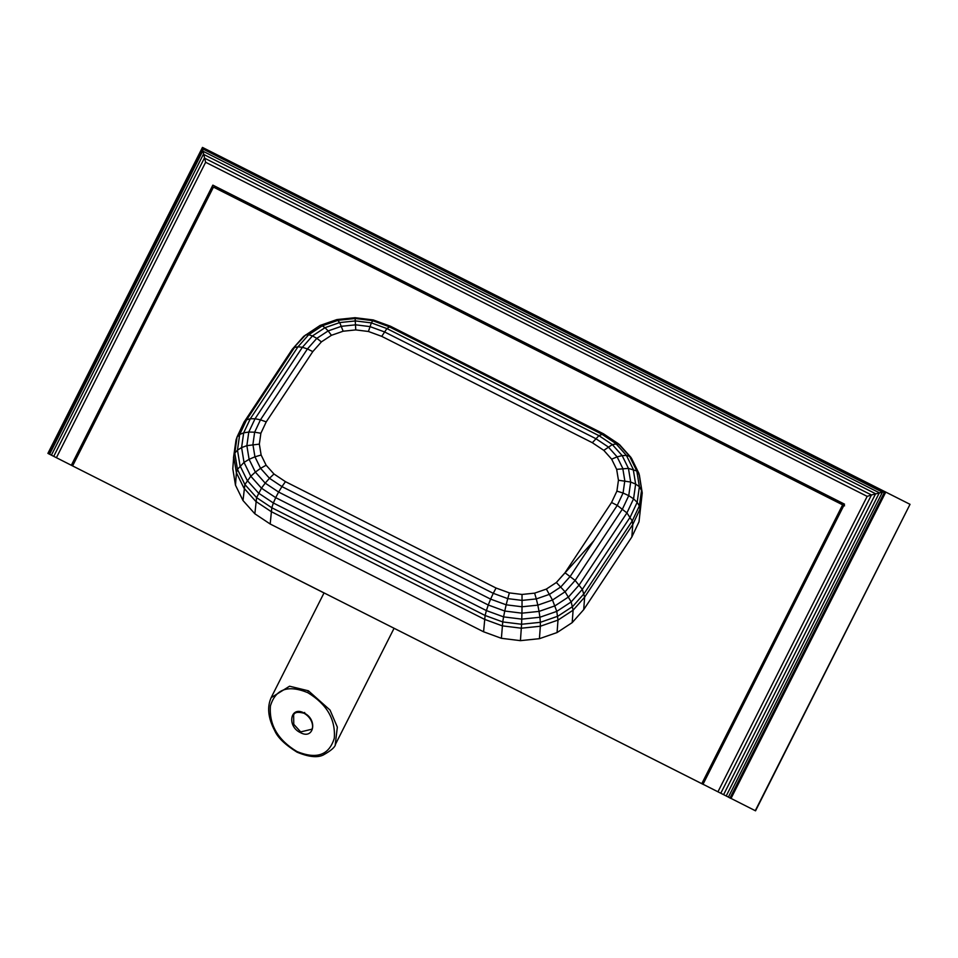 <?xml version="1.0" encoding="UTF-8"?>
<svg xmlns="http://www.w3.org/2000/svg" width="958" height="958" viewBox="0 0 958 958"><rect width="100%" height="100%" fill="white"/><g stroke="black" fill="none" stroke-linecap="round" stroke-linejoin="round"><path stroke-width="1.44" d="M539.426 638.687L540.348 626.245L521.356 628.209L502.303 625.849L484.509 619.335L271.102 511.56L255.762 501.345L243.931 488.101L236.41 472.749L233.716 456.319L232.794 468.773L235.488 485.191L243.009 500.543L254.852 513.787L270.192 524.014L483.586 631.789L501.393 638.303L520.433 640.651L539.426 638.687L557.077 632.543L572.189 622.628L583.709 609.635L631.849 536.971L639.01 521.775L642.231 492.951L639.01 521.775M244.027 422.167L292.262 349.275L303.686 336.39L320.092 325.445L336.941 319.565L355.083 317.697L373.273 319.948L390.481 326.235L603.504 433.818L618.329 443.698L631.526 458.307L638.962 473.48L641.632 489.718L639.345 505.908L639.92 509.321L632.759 524.529L584.631 597.181L573.1 610.186L557.999 620.089L540.348 626.245L540.36 622.317L521.583 624.257L520.433 640.651M320.092 325.445L322.283 325.816L338.186 320.271L355.31 318.499L372.482 320.619L388.972 326.654L601.552 434.01L615.766 443.482L626.436 455.421L629.622 456.343L636.807 471.013L639.381 486.688L637.178 502.327L639.345 505.908L632.244 520.972L584.164 593.553L572.74 606.438L557.807 616.234L540.36 622.317L539.917 617.251L521.775 619.131L521.583 624.257L502.746 621.934L501.393 638.303M292.262 349.275L305.662 334.905L308.668 334.749L322.283 325.816L325.025 327.684L339.707 322.571L355.514 320.93L371.357 322.894L386.912 328.582L598.918 435.651L612.33 444.584L622.173 455.601L626.436 455.421L633.214 469.264L635.645 484.077L633.561 498.831L637.178 502.327L630.256 517.021L582.332 589.35L571.196 601.911L556.778 611.384L539.917 617.251L539.055 611.396L521.93 613.168L521.775 619.131L503.585 616.88L502.746 621.934L485.107 615.479L483.586 631.789M631.849 536.971L632.759 524.529L632.244 520.972L626.927 512.913L617.251 505.393L570.285 576.285L560.909 586.859L549.569 594.307L536.312 598.918L534.624 593.146L522.014 594.451L509.381 592.894L522.014 594.451L522.05 600.391L507.752 598.618L506.171 604.809L490.616 599.121L488.269 605.013L275.688 497.645L273.365 502.998L258.54 493.119L247.236 480.473L240.051 465.816L237.476 450.128L239.692 434.489L246.601 419.808L250.313 418.754L297.986 346.796L302.393 347.287L312.464 335.923L316.811 338.354L328.151 330.917L331.432 335.3L343.156 331.217L355.765 329.911L368.411 331.48L381.727 336.354L592.331 442.716L603.803 450.368L611.659 459.157L617.132 456.87L622.784 468.402L624.808 480.736L623.071 493.023L628.747 495.657L622.496 508.949L575.147 580.416L565.076 591.781L552.503 600.031L537.821 605.145L536.312 598.918L522.05 600.391L522.026 606.773L506.171 604.809L504.758 611.036L488.269 605.013L486.389 610.581L273.365 502.998L271.797 507.752L256.588 497.609L244.889 484.52L237.452 469.336L234.794 453.11L237.069 436.92L244.17 421.843L246.601 419.808L294.525 347.467L297.986 346.796L308.668 334.749L312.464 335.923L325.025 327.684L328.151 330.917L341.407 326.307L355.669 324.822L369.968 326.594L384.445 331.887L595.768 438.62L608.246 446.931L617.132 456.87L622.173 455.601L628.436 468.378L630.675 482.042L628.747 495.657L633.561 498.831L626.927 512.913L579.255 584.871L568.585 596.918L554.969 605.851L539.055 611.396L537.821 605.145L522.026 606.773L521.93 613.168L504.758 611.036L503.585 616.88L486.389 610.581L485.107 615.479L271.797 507.752L270.192 524.014M509.381 592.894L496.052 588.02L509.381 592.894L507.752 598.618L493.274 593.325L490.616 599.121L278.61 492.053L275.688 497.645L261.474 488.173L256.588 497.609L254.852 513.787M496.052 588.02L285.448 481.658L496.052 588.02L493.274 593.325L281.939 486.604L278.61 492.053L265.21 483.119L261.474 488.173L250.804 476.246L244.889 484.52L243.009 500.543M285.448 481.658L273.976 474.006L285.448 481.658L281.939 486.604L269.473 478.281L265.21 483.119L255.355 472.102L250.804 476.246L244.027 462.403L237.452 469.336L236.41 472.749L235.488 485.191M331.432 335.3L321.409 341.874L331.432 335.3L343.156 331.217L355.765 329.911L368.411 331.48L381.727 336.354L592.331 442.716L603.803 450.368L611.659 459.157L616.653 469.348L618.449 480.245L616.904 491.119L611.551 502.495L564.992 572.764L575.147 580.416L582.332 589.35L584.631 597.181L583.709 609.635M611.659 459.157L616.653 469.348L618.449 480.245L616.904 491.119L611.551 502.495L564.992 572.764L556.37 582.488L565.076 591.781L571.196 601.911L573.1 610.186L572.189 622.628M593.768 540.839L556.37 582.488L546.347 589.074L552.503 600.031L556.778 611.384L557.999 620.089L557.077 632.543M273.976 474.006L266.12 465.217L273.976 474.006L269.473 478.281L260.588 468.342L255.355 472.102L249.104 459.325L244.027 462.403L241.596 447.59L237.476 450.128L234.794 453.11L233.716 456.319L236.027 439.95L233.501 457.661M616.653 469.348L628.436 468.378L636.807 471.013L639.369 474.988L642.231 492.951M618.449 480.245L630.675 482.042L635.645 484.077L639.381 486.688L642.052 491.358M266.12 465.217L261.127 455.026L266.12 465.217L260.588 468.342L254.936 456.81L249.104 459.325L246.865 445.662L241.596 447.59L243.679 432.836L239.692 434.489L236.949 437.171L244.098 422.011M237.069 436.92L236.027 439.95M592.331 442.716L598.918 435.651L603.504 433.818L619.826 445.219M619.323 444.392L630.879 457.325L638.962 473.48M343.156 331.217L339.707 322.571L336.941 319.565M355.765 329.911L355.083 317.697M368.411 331.48L371.357 322.894L373.273 319.948M381.727 336.354L386.912 328.582L390.481 326.235M603.803 450.368L612.33 444.584L618.329 443.698M243.679 432.836L250.313 418.754L255.044 418.754L302.393 347.287L307.434 348.94L316.811 338.354L321.409 341.874L312.787 351.61L266.228 421.879L260.875 433.256L259.343 444.129L246.865 445.662L248.781 432.046L243.679 432.836M261.127 455.026L259.343 444.129L261.127 455.026L254.936 456.81L252.912 444.488L254.648 432.19L248.781 432.046L255.044 418.754L260.468 419.82L307.434 348.94L312.787 351.61L321.409 341.874M611.551 502.495L617.251 505.393L623.071 493.023L616.904 491.119M522.014 594.451L534.624 593.146L546.347 589.074L534.624 593.146M259.343 444.129L260.875 433.256L254.648 432.19L260.468 419.82L266.228 421.879L312.787 351.61M842.633 504.842L701.795 783.668L72.604 465.923L213.454 187.097L844.573 505.824M703.747 784.614L701.795 783.668M703.723 784.662L72.604 465.923M56.414 457.696L205.635 162.273L202.401 148.741L48.379 453.637L72.616 465.911M214.113 187.433L214.772 186.115L212.844 185.133L844.513 504.147L703.016 784.243L755.539 810.827L703.016 784.243M71.347 465.241L212.844 185.133M48.379 453.637L77.083 468.187M214.772 186.115L844.513 504.147M222.627 190.079L221.969 191.396M241.272 201.144L241.907 199.875L239.967 198.893L239.332 200.162M223.825 192.33L224.483 191.013M222.963 190.247L222.304 191.564M53.732 456.343L204.389 158.082L871.457 494.975L882.426 492.173L202.401 148.741L202.461 147.412L47.9 453.397M205.635 162.273L867.182 496.376L871.457 494.975L720.799 793.224M728.415 797.068L882.426 492.173L884.629 491.921L202.461 147.412L910.028 504.327L755.539 810.827M241.907 199.875L844.489 504.195L239.943 198.833M223.262 192.043L223.921 190.738M223.406 190.474L222.735 191.78M51.397 455.158L203.395 154.274L875.612 493.753L723.613 794.649M867.182 496.376L717.961 791.787M730.056 797.906L884.629 491.921L885.803 492.041L731.05 798.409M910.028 504.327L755.275 810.696M49.576 454.248L202.713 151.089L879.348 492.807L726.212 795.966M728.954 797.367L730.87 798.373M730.858 798.421L728.918 797.439M324.02 592.954L99.764 479.635L324.032 592.954M311.769 729.242L300.692 731.9L293.771 724.332L293.627 715.135C294.334 712.237 297.806 711.614 304.045 713.243C313.038 718.404 313.577 727.745 311.757 729.242M271.15 697.663L289.567 686.215L308.428 690.814L330.031 710.058L337.348 727.122L335.24 744.725M308.428 690.814L307.746 692.646C326.834 704.19 335.683 719.386 334.294 738.223C329.121 755.155 316.679 759.586 296.956 751.539L297.028 752.162C285.089 744.689 277.664 737.54 274.742 730.703C267.929 717.829 266.839 706.585 271.497 696.945L324.044 592.906M260.875 433.256L266.228 421.879M556.37 582.488L546.347 589.074M300.692 731.9L300.417 732.63C314.044 740.175 317.864 719.326 304.021 713.003L304.692 712.477M304.021 713.003C290.394 705.459 286.574 726.296 300.417 732.63M297.028 752.162L297.028 752.162C308.584 756.976 317.314 757.934 323.229 755.024C331.181 750.605 335.288 746.965 335.563 744.103L394.073 628.28M296.956 751.539C277.868 739.995 269.018 724.799 270.407 705.962C275.581 689.03 288.023 684.587 307.746 692.646M603.696 433.902L472.689 367.752"/></g></svg>
